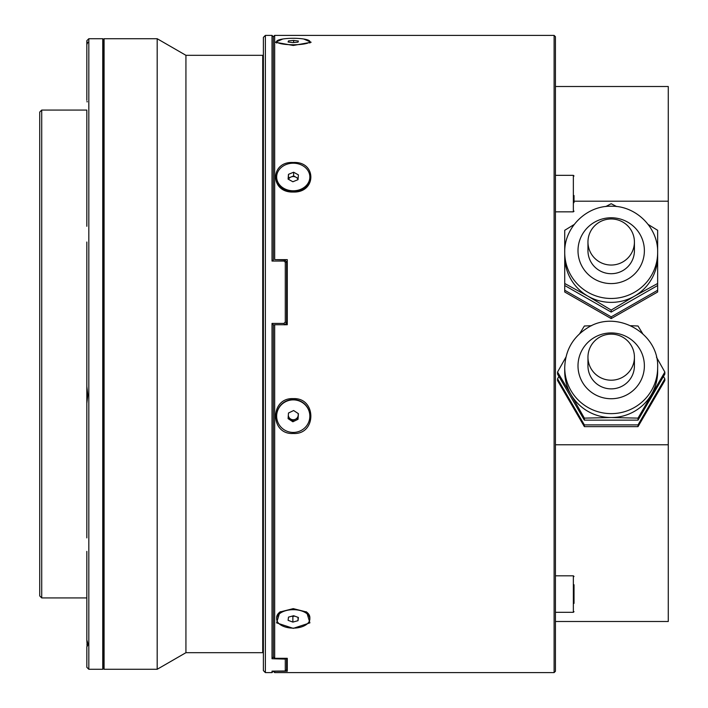 <?xml version="1.0" encoding="UTF-8"?>
<svg xmlns="http://www.w3.org/2000/svg" width="708" height="708" viewBox="0 0 708 708"><rect width="100%" height="100%" fill="white"/><g stroke="black" fill="none" stroke-linecap="round" stroke-linejoin="round"><path stroke-width="1.06" d="M611.19 265.04A23.231 23.037 -0 0 0 634.421 242.012A23.231 23.037 -0 0 0 611.19 218.976A23.231 23.037 -0 0 0 587.959 242.012A23.231 23.037 -0 0 0 611.19 265.04M587.959 242.012L587.959 250.676A23.231 23.037 -0 0 0 611.19 273.704A23.231 23.037 -0 0 0 634.421 250.676L634.421 242.012M615.057 379.886A23.231 23.037 -0 0 0 634.421 357.177A23.231 23.037 -0 0 0 607.322 334.459A23.231 23.037 -0 0 0 587.959 357.177A23.231 23.037 -0 0 0 615.057 379.886M587.959 357.177L587.959 365.841A23.231 23.037 -0 0 0 615.057 388.55A23.231 23.037 -0 0 0 634.421 365.841L634.421 357.177M86.827 226.286L86.827 110.722M86.827 386.435L86.827 403.321L87.819 395.02L86.827 386.435L86.827 242.021M86.827 537.894L86.827 403.321M39.728 595.932L39.728 112.068L41.719 110.076L41.719 597.924L39.728 595.932M86.827 110.076L41.719 110.076M86.827 597.924L41.719 597.924M86.827 100.359L86.827 44.613L87.757 42.188L86.827 42.392L86.827 40.71L88.819 38.719L88.819 669.281L102.757 669.281L103.421 668.617L103.421 39.383L104.085 38.719L104.085 669.281L157.185 669.281L157.185 38.719L185.93 55.312L185.93 652.688L262.721 652.688L262.721 55.312L185.93 55.312M102.757 669.281L102.757 38.719L88.819 38.719M88.819 669.281L86.827 667.29L86.827 646.59C88.146 645.785 88.146 643.616 86.827 640.076L86.827 551.399M86.827 640.076L87.181 646.315M86.827 42.392L86.827 44.613M263.385 670.609L263.385 37.391L265.376 35.4L265.376 672.6L263.385 670.609M273.341 671.131L272.014 672.6L265.376 672.6M272.014 672.6L272.014 671.131L285.289 670.989L285.289 659.095L272.014 658.741L272.014 323.414L283.917 323.414L285.289 322.034L285.289 262.226L284.076 261.057L272.014 261.057L272.014 35.4L265.376 35.4M307.051 624.031A16.594 9.222 0 0 1 288.439 627.731A16.594 9.222 0 0 1 276.66 618.907A16.594 9.222 0 0 1 279.456 613.783A16.594 9.222 0 0 1 298.068 610.084A16.594 9.222 0 0 1 309.847 618.907A16.594 9.222 0 0 1 307.051 624.031M280.403 611.694A16.594 9.222 180 0 0 279.456 612.402A16.594 9.222 180 0 0 276.66 617.526L276.66 618.907M298.006 413.392A4.974 4.885 0 0 1 295.457 419.242L298.033 417.994L298.325 413.605M307.051 425.198A16.594 16.275 0 0 1 276.66 416.154A16.594 16.275 0 0 1 298.068 400.578A16.594 16.275 0 0 1 307.051 425.198M309.847 415.994A16.594 16.275 180 0 0 279.456 406.79A16.594 16.275 180 0 0 276.66 415.994M288.537 179.354A4.974 4.142 180 0 1 289.112 178.381A4.974 4.142 180 0 1 291.05 176.973A4.974 4.142 180 0 1 296.015 177.239A4.974 4.142 180 0 1 298.041 179.549M307.051 184.664A16.594 13.797 180 0 1 288.439 190.195A16.594 13.797 180 0 1 276.66 176.991A16.594 13.797 180 0 1 279.456 169.327A16.594 13.797 180 0 1 298.068 163.796A16.594 13.797 180 0 1 309.847 176.991A16.594 13.797 180 0 1 307.051 184.664M276.66 176.991L276.66 177.92A16.594 13.797 -0 0 0 293.254 191.718A16.594 13.797 -0 0 0 307.051 185.584A16.594 13.797 -0 0 0 309.847 177.92L309.847 176.991M307.051 43.321A16.594 3.239 180 0 1 288.439 44.622A16.594 3.239 180 0 1 276.66 41.524A16.594 3.239 180 0 1 279.456 39.728A16.594 3.239 180 0 1 298.068 38.427A16.594 3.239 180 0 1 309.847 41.524A16.594 3.239 180 0 1 307.051 43.321M574.02 584.746L574.02 603.393M574.02 195.532L574.02 202.638M274.669 658.307L273.35 656.997L273.341 354L273.341 324.99L274.669 324.733L274.669 658.307L287.28 658.307L287.28 671.255L274.669 671.255L274.669 672.6L554.107 672.6L554.107 35.4L274.669 35.4L274.669 259.632L287.28 259.632L287.28 324.733L274.669 324.733M293.254 398.639C316.724 397.409 316.697 434.942 293.254 433.473C269.792 434.924 269.792 397.409 293.254 398.639M293.254 608.632L306.661 612.022L309.909 622.872L293.254 628.359L276.598 622.872L279.846 612.022L293.254 608.632M303.723 39.011L311.122 42.25L293.254 45.471L275.385 42.25L282.784 39.011M293.254 162.504C316.697 161.052 316.724 192.886 293.254 192.036C269.81 192.895 269.775 161.079 293.254 162.504M309.847 618.907L309.847 617.526A16.594 9.222 180 0 0 306.095 611.694M579.737 333.574L584.365 325.999L591.596 325.698M638.014 418.127L611.19 417.534A46.462 46.064 -0 0 0 657.652 371.47L657.652 367.567A46.462 46.064 180 0 1 634.421 407.463A46.462 46.064 180 0 1 564.727 367.567L564.727 371.47A46.462 46.064 -0 0 0 570.949 394.498L557.541 372.063L557.541 374.072L584.365 420.136L638.014 420.136L664.839 374.072L664.839 372.063L638.014 418.127L638.014 420.136M605.774 206.541L611.19 203.709L616.606 206.541M657.652 237.074L657.652 283.492L634.421 296.201L611.19 310.086L587.959 296.201A46.462 46.064 -0 0 0 657.652 256.305L657.652 290.262L611.19 316.865L564.727 290.262L564.727 285.501L611.19 312.095L657.652 285.501M554.107 35.4L555.435 36.727L555.435 671.273L554.107 672.6M663.449 376.452L664.839 378.833L638.014 424.897L584.365 424.897L557.541 378.833L558.931 376.452M564.727 285.501L564.727 256.305A46.462 46.064 -0 0 0 587.959 296.201L564.727 283.492L564.727 230.304L574.179 224.489M564.727 256.305L564.727 252.411C564.09 227.702 586.392 205.586 611.19 206.232C635.988 205.586 658.29 227.702 657.652 252.411A46.462 46.064 180 0 1 611.19 298.475A46.462 46.064 180 0 1 564.727 252.411L564.727 237.074M564.727 290.262L564.727 291.997L611.19 318.591L611.19 316.865M657.652 290.262L657.652 291.997L611.19 318.591M555.435 86.509L668.272 86.509L668.272 621.491L555.435 621.491M574.02 201.205L668.272 201.205M555.435 444.766L668.272 444.766M664.839 378.833L664.839 380.568L638.014 426.632L584.365 426.632L557.541 380.568L557.541 378.833M648.201 224.489L657.652 230.304L657.652 252.411M611.19 310.086L611.19 312.095M584.365 424.897L584.365 426.632M638.014 424.897L638.014 426.632M630.784 325.698L638.014 325.999L642.634 333.574M557.541 372.063L565.931 357.133M584.365 418.127L570.949 394.498A46.462 46.064 -0 0 0 611.19 417.534L584.365 418.127L584.365 420.136M656.449 357.133L664.839 372.063M287.28 261.845L285.289 262.226M287.28 658.307L287.28 660.121L286.616 660.121M274.669 259.632L284.625 259.889L284.076 261.057M272.014 261.057L273.35 259.889L273.341 36.727L274.669 35.4M273.35 656.997L272.014 658.741M292.873 42.639L298.033 42.144L298.404 41.029L293.625 40.4L288.475 40.896L288.094 42.02L292.873 42.639M288.475 42.064L288.475 40.896M293.625 42.569L293.625 40.4M292.873 181.761L298.033 179.655L298.404 174.885L293.625 172.23L288.475 174.336L288.094 179.106L292.873 181.761M298.13 178.416L293.625 175.911L288.475 178.027L288.377 179.266M288.475 178.027L288.475 174.336M293.625 175.911L293.625 172.23M292.873 421.782L298.033 419.286L298.404 413.658L293.625 410.534L288.475 413.021L288.094 418.649L292.873 421.782L292.873 420.49L295.457 419.242A4.974 4.885 0 0 1 290.484 418.924L292.873 420.49M288.183 417.41L290.484 418.924A4.974 4.885 0 0 1 288.315 415.454M298.033 417.994L298.033 419.286M288.43 413.64A4.974 4.885 0 0 1 288.687 412.923M292.873 622.093L298.033 620.677L298.404 617.491L293.625 615.721L288.475 617.128L288.094 620.323L292.873 622.093L292.873 616.571L294.634 616.093M291.873 616.199L292.873 616.571M298.033 617.358L298.033 620.677M294.546 616.057A4.974 2.77 0 0 1 292.254 616.093M283.917 323.414L284.766 324.848L286.616 322.998L285.289 322.034M284.625 259.889L286.616 261.81L286.616 324.733M285.289 670.989L286.616 669.75L286.616 658.307M285.289 659.095L285.979 658.307M272.014 323.414L273.341 324.99M555.435 612.323L573.356 612.323L573.356 575.816L574.02 576.48M555.435 211.842L573.356 211.842L573.356 175.336L574.02 176M627.784 394.329A33.188 32.904 -0 0 0 639.935 349.389A33.188 32.904 -0 0 0 594.596 337.344A33.188 32.904 -0 0 0 582.445 382.285A33.188 32.904 -0 0 0 627.784 394.329M611.19 283.581A33.188 32.904 -0 0 0 644.377 250.676A33.188 32.904 -0 0 0 611.19 217.772A33.188 32.904 -0 0 0 578.002 250.676A33.188 32.904 -0 0 0 611.19 283.581M103.421 668.617L104.085 669.281M263.385 652.024L262.721 652.688M185.93 652.688L157.185 669.281M276.66 41.524L276.66 43.046M555.435 575.816L573.356 575.816M555.435 175.336L573.356 175.336M657.652 367.567C659.21 333.388 616.942 309.166 588.003 327.556C573.073 336.76 565.311 350.097 564.727 367.567M273.341 671.273L274.669 672.6M573.356 211.842L574.02 211.179M573.356 612.323L574.02 611.659M309.847 41.524L309.847 43.046M273.341 36.727L272.014 35.4M263.385 55.976L262.721 55.312M104.085 38.719L157.185 38.719M103.421 39.383L102.757 38.719M86.827 645.015L87.774 645.015M86.827 101.757L87.429 101.757M86.827 42.922L87.703 42.922"/></g></svg>
